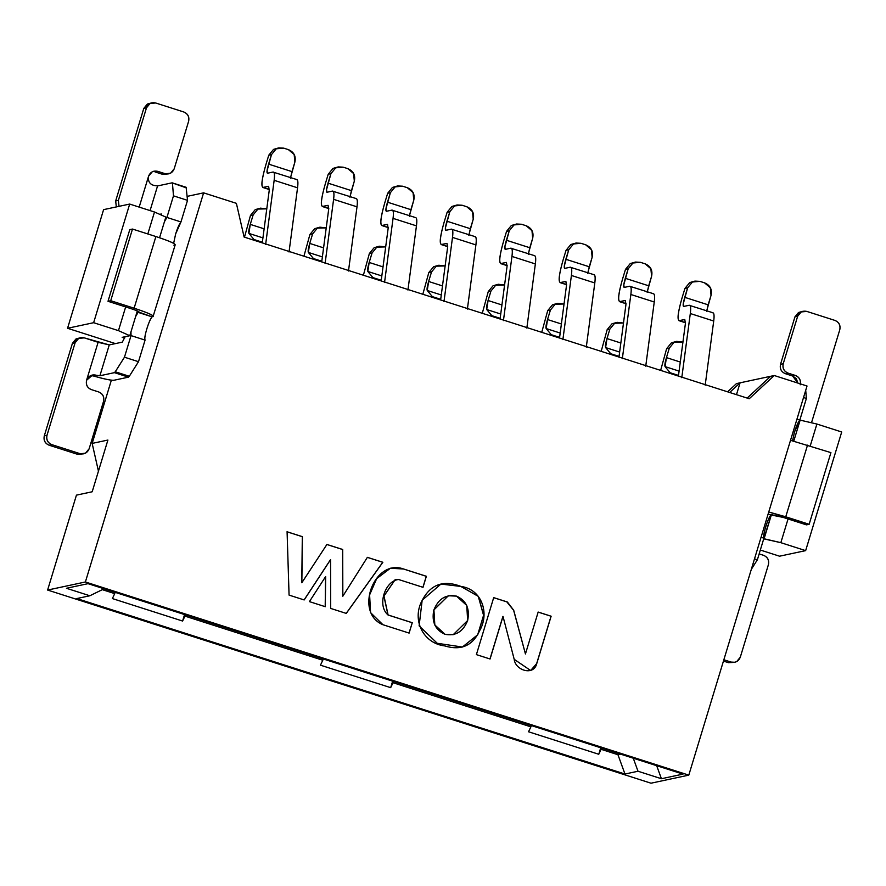 <?xml version="1.0" encoding="UTF-8"?>
<svg xmlns="http://www.w3.org/2000/svg" width="886" height="886" viewBox="0 0 886 886"><rect width="100%" height="100%" fill="white"/><g stroke="black" fill="none" stroke-linecap="round" stroke-linejoin="round"><path stroke-width="1.33" d="M651.011 783.202L688.799 775.128L85.388 581.98L47.611 590.054L651.011 783.202L47.611 590.054L85.388 581.98L203.614 192.849L187.201 196.36L203.614 192.849L236.385 203.337L244.115 237.06L749.224 398.744L774.253 375.52L807.024 386.008L688.799 775.128L651.011 783.202M88.024 583.664L683.006 774.12L661.421 778.728L638.009 771.241L624.973 774.032L76.805 598.548L89.84 595.769L66.439 588.271L88.024 583.664L66.439 588.271L89.84 595.769L104.072 588.802L89.84 595.769L76.805 598.548L624.973 774.032L638.009 771.241L661.421 778.728L683.006 774.12L88.024 583.664M656.681 765.692L661.421 778.728L656.681 765.692M633.268 758.194L638.009 771.241L633.268 758.194M620.621 754.152L617.952 754.717L624.973 774.032L617.952 754.717L601.096 749.323L598.759 754.263L528.543 731.781L530.88 726.852L393.019 682.718L390.682 687.658L320.455 665.176L322.803 660.236L184.941 616.113L182.594 621.042L112.378 598.571L114.715 593.631L102.311 589.655L114.715 593.631L112.378 598.571L182.594 621.042L185.329 614.806L184.941 616.113L322.803 660.236L320.455 665.176L390.682 687.658L393.417 681.412L393.019 682.718L530.88 726.852L528.543 731.781L598.759 754.263L601.494 748.028L601.096 749.323L617.952 754.717L620.621 754.152M92.155 443.41L98.446 471.164L92.155 443.41L107.904 440.054L92.155 443.41L111.37 380.183L92.155 443.41M92.188 491.774L107.904 440.054L92.188 491.774L76.44 495.141L92.188 491.774M841.7 431.991L805.651 550.627L779.569 556.198L805.651 550.627L841.7 431.991L816.892 424.04L810.214 446.001L816.892 424.04L800.147 420.13L793.767 441.139L800.147 420.13L816.892 424.04L841.7 431.991M67.557 328.274L93.639 322.703L129.688 204.068L103.596 209.639L67.557 328.274L115.424 343.602L67.557 328.274L103.596 209.639L129.688 204.068L93.639 322.703L118.458 330.644L125.657 306.933L118.458 330.644L129.799 335.716L137.33 310.931L129.799 335.716L118.458 330.644L93.639 322.703L67.557 328.274M788.053 518.975L780.843 542.675L805.651 550.627L780.843 542.675L788.053 518.975M147.829 233.959L154.496 212.009L129.688 204.068L154.496 212.009L147.829 233.959M165.848 217.081L154.496 212.009L165.848 217.081L159.558 237.747L165.848 217.081M771.363 514.877L764.097 538.766L780.843 542.675L763.732 538.843L771.363 514.877M76.44 495.141L47.611 590.054L76.44 495.141M760.332 550.04L779.569 556.198L760.332 550.04M124.627 338.142L122.157 337.344L129.799 335.716L122.157 337.344L124.627 338.142M736.476 383.594L774.253 375.52L770.654 376.284L747.164 398.08L770.654 376.284L736.476 383.594L727.594 391.822L736.476 383.594M729.654 392.487L740.076 382.818L736.476 394.669L740.076 382.818L729.654 392.487M115.114 592.335L114.715 593.631L115.114 592.335M184.565 614.563L182.594 621.042L184.565 614.563M323.191 658.94L322.803 660.236L323.191 658.94M392.642 681.168L390.682 687.658L392.642 681.168M531.279 725.545L530.88 726.852L531.279 725.545M600.73 747.784L598.759 754.263L600.73 747.784M618.35 753.421L617.952 754.717L618.35 753.421M254.005 239.541L248.9 233.395C248.39 232.276 248.855 229.275 250.273 224.391L253.152 214.899L250.461 215.475L244.481 237.171L250.461 215.475L253.152 214.899L250.273 224.391L248.9 233.395L254.005 239.541L262.356 242.21L254.005 239.541M262.921 237.88L248.9 233.395L262.921 237.88M264.128 228.821L250.273 224.391L264.128 228.821M266.786 208.841L257.937 209.063L253.152 214.899L257.937 209.063L260.44 208.155L266.786 208.841M260.44 208.155L255.234 209.639L250.461 215.475L255.234 209.639L259.111 208.542M290.564 177.565L294.872 162.127L291.992 171.618L268.58 164.12C266.919 169.902 266.564 172.936 267.494 173.224L272.954 172.061C274.483 171.829 274.881 174.586 274.151 180.312L297.552 187.81L289.035 251.978L297.552 187.81C298.283 182.073 297.884 179.326 296.356 179.559C297.873 179.371 298.272 182.117 297.552 187.81L274.151 180.312L265.634 244.481L274.151 180.312C274.859 174.631 274.461 171.884 272.954 172.061L267.494 173.224L267.074 170.721L271.47 154.629L268.768 155.205L265.889 164.696C261.824 178.95 260.916 186.536 263.175 187.467L268.635 186.304L269.222 190.424L262.267 242.864L269.222 190.424L268.635 186.304L262.788 187.455L269.322 189.549M278.747 147.884L273.553 149.38L268.768 155.205L271.47 154.629L276.244 148.793L278.747 147.884L283.708 148.139L288.393 149.634C293.964 151.993 296.123 156.157 294.872 162.127L294.174 154.529L288.393 149.634L283.708 148.139L276.244 148.793L271.47 154.629L268.58 164.12L291.992 171.618L290.475 178.208M272.954 172.061L296.821 179.57M263.175 187.467L269.333 189.438L263.175 187.467C260.827 186.747 261.724 179.149 265.889 164.696L268.768 155.205L273.553 149.38L277.418 148.272M186.138 187.334L187.522 200.347L180.965 221.943C179.349 223.837 177.565 227.846 175.638 233.948L173.645 243.362L175.638 233.948L180.965 221.943L187.522 200.347L186.138 187.334L172.094 182.837L157.564 185.938L150.077 210.591L157.564 185.938L172.094 182.837L186.514 187.954M173.9 245.189L174.797 245.001L173.9 245.189M153.245 315.959L152.126 316.856C150.509 318.75 148.737 322.748 146.799 328.861C145.038 334.93 144.451 338.673 145.071 340.102L138.504 361.698L129.301 376.273L128.47 377.148L113.94 380.26L128.47 377.148L129.301 376.273L138.504 361.698L145.071 340.102C143.377 338.408 149.103 319.547 152.126 316.856L153.245 315.959M125.17 336.702L122.312 342.129L109.266 344.92L99.897 375.764L114.416 372.652L115.258 371.777L124.461 357.202L131.028 335.606L130.962 331.873L131.028 335.606L145.071 340.102L131.028 335.606L124.461 357.202L138.504 361.698L124.461 357.202L115.258 371.777L129.301 376.273L115.258 371.777L114.416 372.652L128.47 377.148L114.416 372.652L99.897 375.764L96.364 375.265L93.263 375.93C104.282 379.053 111.171 380.493 113.94 380.26C110.905 380.437 104.016 378.998 93.263 375.93L90.87 375.609L96.364 375.265L99.897 375.764L109.266 344.92L122.312 342.129L125.17 336.702M135.591 316.634L138.083 312.359L138.991 312.16L152.126 316.856L138.083 312.359L135.591 316.634M159.69 237.791L159.801 236.961L159.69 237.791M164.431 221.721L166.922 217.447L173.479 195.85L172.471 183.457L173.479 195.85L187.522 200.347L173.479 195.85L166.922 217.447L180.965 221.943L166.922 217.447L164.431 221.721M159.69 214.334L161.241 214.002L161.617 215.187L161.352 214.002L159.69 214.334M167.354 174.01L162.315 174.243L155.05 171.917L157.752 171.341L154.031 171.153L152.204 171.818L148.571 176.214C147.818 181.154 149.645 184.233 154.042 185.451L157.564 185.938L154.042 185.451C149.679 184.288 147.851 181.209 148.571 176.214L139.18 207.102L148.571 176.214C150.321 172.061 153.378 170.433 157.752 171.341L165.006 173.667C169.381 174.564 172.449 172.947 174.199 168.794L188.607 121.338C189.471 116.908 187.854 113.785 183.756 111.968L155.67 102.986C151.296 102.078 148.228 103.706 146.478 107.848L118.37 200.391L119.034 206.338L118.37 200.391L115.667 200.967L116.332 206.914L115.667 200.967L143.787 108.424L150.62 103.219M172.094 182.837L172.471 183.457M138.991 312.16C139.567 311.761 137.053 310.632 131.427 308.782L108.014 301.295L129.788 229.629L132.49 229.053L155.892 236.54C169.724 241.125 176.026 243.938 174.797 245.001C176.259 243.993 169.957 241.18 155.892 236.54L134.118 308.206C148.184 312.836 154.485 315.66 153.034 316.656C154.253 315.604 147.951 312.791 134.118 308.206L110.717 300.708L108.014 301.295L131.427 308.782C136.953 310.609 139.479 311.739 138.991 312.16L139.157 312.06M175.218 244.746L153.034 316.656M84.303 337.876L109.266 344.92L98.102 342.306L86.573 380.271C88.689 375.797 91.956 374.136 96.364 375.265L92.476 375.132L86.573 380.271C85.698 384.845 87.315 387.968 91.435 389.63C87.337 387.824 85.721 384.701 86.573 380.271L98.102 342.306L84.303 337.876C79.928 336.979 76.861 338.607 75.111 342.749L78.699 338.374L84.303 337.876M155.05 171.917L162.315 174.243L165.006 173.667L157.752 171.341L155.05 171.917M132.49 229.053L129.788 229.629L108.014 301.295L110.717 300.708L132.49 229.053L110.717 300.708L134.118 308.206L155.892 236.54L132.49 229.053M82.287 453.986L77.248 454.219L49.162 445.226C45.064 443.421 43.447 440.298 44.3 435.868L72.419 343.325L79.253 338.109M80.571 337.699L75.997 338.95L72.419 343.325L75.111 342.749L47.002 435.292C46.138 439.722 47.755 442.845 51.853 444.65L79.95 453.643C84.314 454.551 87.382 452.923 89.132 448.77L103.551 401.325C104.404 396.884 102.787 393.761 98.689 391.955L91.435 389.63L98.689 391.955C102.865 393.716 104.482 396.839 103.551 401.325L89.132 448.77L85.543 453.145L77.248 454.219L83.672 453.831M151.938 102.798L147.364 104.05L143.787 108.424L146.478 107.848L150.066 103.474L155.67 102.986L183.756 111.968C187.932 113.74 189.549 116.863 188.607 121.338L174.199 168.794L170.61 173.169L162.315 174.243L168.739 173.855M146.478 107.848L143.787 108.424L115.667 200.967L118.37 200.391L146.478 107.848M51.853 444.65L49.162 445.226L77.248 454.219L79.95 453.643L51.853 444.65C47.689 442.889 46.061 439.766 47.002 435.292L44.3 435.868C43.37 440.342 44.987 443.465 49.162 445.226L51.853 444.65M75.111 342.749L72.419 343.325L44.3 435.868L47.002 435.292L75.111 342.749M805.717 390.305L806.382 398.445L799.825 420.042C798.208 421.946 796.425 425.945 794.487 432.058L792.549 440.829L794.487 432.058L799.825 420.042L806.382 398.445L805.717 390.305M771.883 514.766L770.986 514.954C769.369 516.848 767.586 520.857 765.659 526.96C763.887 533.029 763.311 536.783 763.92 538.201L757.364 559.797L751.306 569.377L757.364 559.797L763.92 538.201C762.237 536.506 767.963 517.657 770.986 514.954L783.047 517.369L771.883 514.766M803.524 397.537L806.382 398.445L803.524 397.537M796.957 419.122L799.825 420.042L796.957 419.122M790.522 440.32L830.924 452.624L790.522 440.32M783.047 517.369L806.448 524.866L809.151 524.29L768.749 511.986L785.749 516.793L807.523 445.137L785.749 516.793L809.151 524.29L830.924 452.624L809.151 524.29L806.448 524.866L783.047 517.369M768.118 514.035L770.986 514.954L768.118 514.035M761.063 537.281L763.92 538.201L761.063 537.281M754.495 558.878L757.364 559.797L754.495 558.878M759.147 553.905L763.544 555.312L759.147 553.905M803.104 311.241L798.53 312.492L794.941 316.867L797.644 316.291L794.941 316.867L780.522 364.323L783.224 363.747L780.522 364.323C779.591 368.797 781.208 371.921 785.384 373.693L788.075 373.117L785.384 373.693L792.638 376.018L795.34 375.431C799.438 377.248 801.055 380.371 800.191 384.801C801.066 380.227 799.449 377.104 795.34 375.431L788.075 373.117C783.911 371.345 782.283 368.222 783.224 363.747L797.644 316.291L801.221 311.916L806.825 311.418L834.911 320.411C839.086 322.183 840.703 325.306 839.773 329.78L811.498 422.777L839.773 329.78C840.626 325.339 839.009 322.227 834.911 320.411L806.825 311.418C802.45 310.521 799.393 312.149 797.644 316.291L783.224 363.747C782.36 368.188 783.977 371.3 788.075 373.117L795.34 375.431L792.638 376.018L796.403 378.765L797.821 383.062L792.638 376.018L785.384 373.693C781.286 371.887 779.669 368.764 780.522 364.323L794.941 316.867L801.775 311.65M723.851 659.76L731.105 662.086C735.48 662.994 738.536 661.366 740.286 657.213L768.406 564.681C769.258 560.24 767.641 557.117 763.544 555.312C767.719 557.084 769.336 560.207 768.406 564.681L740.286 657.213L736.698 661.587L734.826 662.274L731.105 662.086L723.851 659.76M733.453 662.429L728.403 662.662L723.452 661.078L728.403 662.662L734.826 662.274M313.467 258.568L308.35 252.421C307.841 251.303 308.306 248.313 309.723 243.417L312.614 233.926L309.912 234.502L303.931 256.198L309.912 234.502L312.614 233.926L309.723 243.417L308.35 252.421L313.467 258.568L321.806 261.237L313.467 258.568M322.382 256.918L308.35 252.421L322.382 256.918M323.578 247.858L309.723 243.417L323.578 247.858M326.236 227.879L317.387 228.101L312.614 233.926L317.387 228.101L319.89 227.181L326.236 227.879M319.89 227.181L314.696 228.677L309.912 234.502L314.696 228.677L318.561 227.569M350.014 196.603L354.322 181.154L351.443 190.645L328.03 183.147C326.369 188.939 326.015 191.974 326.956 192.262L332.405 191.088C333.933 190.867 334.332 193.613 333.601 199.339L357.003 206.837L348.486 271.005L357.003 206.837C357.734 201.111 357.346 198.353 355.818 198.586C357.324 198.398 357.722 201.155 357.003 206.837L333.601 199.339L325.084 263.519L333.601 199.339C334.31 193.657 333.922 190.911 332.405 191.088L326.956 192.262L326.524 189.748L330.921 173.667L328.219 174.243L325.339 183.734C321.275 197.977 320.367 205.563 322.626 206.493L328.086 205.331L328.673 209.45L321.718 261.902L328.673 209.45L328.086 205.331L322.238 206.482L328.784 208.575M338.197 166.922L333.003 168.406L328.219 174.243L330.921 173.667L335.705 167.831L338.197 166.922L343.17 167.166L347.844 168.661C353.414 171.02 355.574 175.184 354.322 181.154L353.625 173.567L347.844 168.661L343.17 167.166L335.705 167.831L330.921 173.667L328.03 183.147L351.443 190.645L349.926 197.246M332.405 191.088L356.272 198.597M322.626 206.493L328.784 208.465L322.626 206.493C320.278 205.774 321.175 198.187 325.339 183.734L328.219 174.243L333.003 168.406L336.868 167.299M372.917 277.595L367.801 271.448C367.302 270.341 367.756 267.339 369.174 262.455L372.065 252.964L369.362 253.54L363.382 275.236L369.362 253.54L372.065 252.964L369.174 262.455L367.801 271.448L372.917 277.595L381.257 280.275L372.917 277.595M381.833 275.945L367.801 271.448L381.833 275.945M383.029 266.885L369.174 262.455L383.029 266.885M385.687 246.906L376.838 247.128L372.065 252.964L376.838 247.128L379.341 246.219L385.687 246.906M379.341 246.219L374.147 247.703L369.362 253.54L374.147 247.703L378.012 246.607M409.465 215.63L413.773 200.181L410.894 209.672L387.492 202.185C385.82 207.966 385.465 211.001 386.407 211.289L391.856 210.126C393.384 209.893 393.783 212.64 393.052 218.377L416.453 225.864L407.937 290.043L416.453 225.864C417.184 220.138 416.797 217.391 415.268 217.613C416.774 217.435 417.173 220.182 416.453 225.864L393.052 218.377L384.535 282.545L393.052 218.377C393.761 212.695 393.373 209.938 391.856 210.126L386.407 211.289L385.975 208.786L390.372 192.694L387.669 193.27L384.79 202.761C380.725 217.004 379.828 224.601 382.076 225.531L387.536 224.357L388.123 228.488L381.168 280.928L388.123 228.488L387.536 224.357L381.7 225.509L388.234 227.602M397.648 185.949L392.454 187.433L387.669 193.27L390.372 192.694L395.156 186.857L397.648 185.949L402.621 186.204L407.294 187.699C412.865 190.058 415.025 194.211 413.773 200.181L413.075 192.594L407.294 187.699L402.621 186.204L395.156 186.857L390.372 192.694L387.492 202.185L410.894 209.672L409.376 216.273M391.856 210.126L415.722 217.635M382.076 225.531L388.245 227.503L382.076 225.531C379.729 224.8 380.626 217.214 384.79 202.761L387.669 193.27L392.454 187.433L396.319 186.337M432.368 296.633L427.251 290.486C426.753 289.368 427.207 286.366 428.625 281.482L431.515 271.991L428.813 272.567L422.832 294.263L428.813 272.567L431.515 271.991L428.625 281.482L427.251 290.486L432.368 296.633L440.707 299.302L432.368 296.633M441.283 294.972L427.251 290.486L441.283 294.972M442.479 285.912L428.625 281.482L442.479 285.912M445.137 265.933L436.289 266.154L431.515 271.991L436.289 266.154L438.791 265.246L445.137 265.933M438.791 265.246L433.597 266.73L428.813 272.567L433.597 266.73L437.462 265.634M468.915 234.657L473.224 219.219L470.344 228.71L446.943 221.212C445.27 226.993 444.916 230.028 445.857 230.316L451.306 229.153C452.835 228.931 453.233 231.678 452.502 237.404L475.904 244.901L467.387 309.07L475.904 244.901C476.646 239.165 476.247 236.418 474.719 236.651C476.225 236.462 476.624 239.209 475.904 244.901L452.502 237.404L443.986 301.572L452.502 237.404C453.222 231.722 452.824 228.976 451.306 229.153L445.857 230.316L445.425 227.813L449.822 211.721L447.12 212.297L444.24 221.788C440.176 236.041 439.279 243.628 441.527 244.558L446.987 243.395L447.585 247.515L440.619 299.955L447.585 247.515L446.987 243.395L441.15 244.547L447.685 246.64M457.098 204.976L451.904 206.471L447.12 212.297L449.822 211.721L454.607 205.895L457.098 204.976L462.071 205.231L466.745 206.726C472.316 209.085 474.475 213.249 473.224 219.219L472.526 211.632L466.745 206.726L462.071 205.231L454.607 205.895L449.822 211.721L446.943 221.212L470.344 228.71L468.838 235.311M451.306 229.153L475.173 236.662M441.527 244.558L447.696 246.529L441.527 244.558C439.179 243.838 440.076 236.252 444.24 221.788L447.12 212.297L451.904 206.471L455.769 205.364M491.819 315.66L486.702 309.513C486.204 308.406 486.658 305.404 488.075 300.509L490.966 291.018L488.264 291.594L482.283 313.301L488.264 291.594L490.966 291.018L488.075 300.509L486.702 309.513L491.819 315.66L500.158 318.329L491.819 315.66M500.734 314.009L486.702 309.513L500.734 314.009M501.93 304.95L488.075 300.509L501.93 304.95M504.588 284.971L495.739 285.192L490.966 291.018L495.739 285.192L498.242 284.273L504.588 284.971M498.242 284.273L493.048 285.768L488.264 291.594L493.048 285.768L496.913 284.661M528.377 253.695L532.674 238.245L529.795 247.737L506.393 240.25C504.721 246.031 504.367 249.066 505.308 249.354L510.757 248.191C512.285 247.958 512.684 250.705 511.953 256.431L535.354 263.928L526.838 328.097L535.354 263.928C536.096 258.203 535.698 255.445 534.169 255.677C535.676 255.5 536.074 258.247 535.354 263.928L511.953 256.431L503.436 320.61L511.953 256.431C512.673 250.749 512.274 248.002 510.757 248.191L505.308 249.354L504.876 246.84L509.273 230.759L506.57 231.335L503.691 240.826C499.626 255.068 498.729 262.655 500.978 263.585L506.438 262.422L507.036 266.542L500.069 318.993L507.036 266.542L506.438 262.422L500.601 263.574L507.135 265.667M516.549 224.014L511.355 225.498L506.57 231.335L509.273 230.759L514.057 224.922L516.549 224.014L521.522 224.258L526.195 225.764C531.766 228.112 533.926 232.276 532.674 238.245L531.977 230.659L526.195 225.764L521.522 224.258L514.057 224.922L509.273 230.759L506.393 240.25L529.795 247.737L528.289 254.337M510.757 248.191L534.623 255.689M500.978 263.585L507.146 265.556L500.978 263.585C498.63 262.865 499.527 255.279 503.691 240.826L506.57 231.335L511.355 225.498L515.231 224.402M551.269 334.698L546.153 328.551C545.654 327.432 546.108 324.431 547.526 319.547L550.416 310.056L547.714 310.632L541.734 332.328L547.714 310.632L550.416 310.056L547.526 319.547L546.153 328.551L551.269 334.698L559.609 337.367L551.269 334.698M560.185 333.036L546.153 328.551L560.185 333.036M561.381 323.977L547.526 319.547L561.381 323.977M564.039 303.998L555.201 304.219L550.416 310.056L555.201 304.219L557.693 303.311L564.039 303.998M557.693 303.311L552.499 304.795L547.714 310.632L552.499 304.795L556.364 303.699M587.828 272.722L592.136 257.283L589.245 266.764L565.844 259.277C564.183 265.058 563.817 268.093 564.759 268.38L570.207 267.218C571.736 266.985 572.135 269.743 571.404 275.468L594.805 282.955L586.288 347.135L594.805 282.955C595.547 277.229 595.148 274.483 593.62 274.704C595.126 274.527 595.525 277.274 594.805 282.955L571.404 275.468L562.887 339.637L571.404 275.468C572.123 269.787 571.725 267.029 570.207 267.218L564.759 268.38L564.327 265.878L568.723 249.786L566.021 250.361L563.142 259.853C559.077 274.106 558.18 281.693 560.428 282.623L565.888 281.449L566.486 285.58L559.52 338.02L566.486 285.58L565.888 281.449L560.052 282.612L566.586 284.694M576.011 243.041L570.805 244.525L566.021 250.361L568.723 249.786L573.508 243.949L576.011 243.041L580.972 243.296L585.657 244.791C591.217 247.15 593.376 251.314 592.136 257.283L591.427 249.686L585.657 244.791L580.972 243.296L573.508 243.949L568.723 249.786L565.844 259.277L589.245 266.764L587.739 273.364M570.207 267.218L594.074 274.726M560.428 282.623L566.597 284.594L560.428 282.623C558.08 281.892 558.977 274.306 563.142 259.853L566.021 250.361L570.805 244.525L574.682 243.428M610.72 353.724L605.603 347.578C605.105 346.459 605.559 343.458 606.988 338.574L609.867 329.083L607.165 329.658L601.184 351.354L607.165 329.658L609.867 329.083L606.988 338.574L605.603 347.578L610.72 353.724L619.059 356.394L610.72 353.724M619.635 352.063L605.603 347.578L619.635 352.063M620.842 343.004L606.988 338.574L620.842 343.004M623.489 323.036L614.651 323.246L609.867 329.083L614.651 323.246L617.143 322.338L623.489 323.036M617.143 322.338L611.949 323.822L607.165 329.658L611.949 323.822L615.814 322.725M647.278 291.749L651.587 276.31L648.696 285.801L625.294 278.304C623.633 284.085 623.268 287.13 624.209 287.418L629.669 286.244C631.197 286.023 631.585 288.77 630.854 294.495L654.256 301.993L645.739 366.162L654.256 301.993C654.998 296.256 654.599 293.51 653.071 293.742C654.577 293.554 654.975 296.312 654.256 301.993L630.854 294.495L622.337 358.675L630.854 294.495C631.574 288.814 631.175 286.067 629.669 286.244L624.209 287.418L623.777 284.904L628.174 268.812L625.483 269.388L622.592 278.88C618.528 293.133 617.631 300.719 619.879 301.65L625.339 300.487L625.937 304.607L618.971 357.047L625.937 304.607L625.339 300.487L619.502 301.639L626.037 303.732M635.461 262.068L630.256 263.563L625.483 269.388L628.174 268.812L632.958 262.987L635.461 262.068L640.423 262.322L645.108 263.818C650.667 266.177 652.827 270.341 651.587 276.31L650.878 268.724L645.108 263.818L640.423 262.322L632.958 262.987L628.174 268.812L625.294 278.304L648.696 285.801L647.19 292.402M629.669 286.244L653.525 293.753M619.879 301.65L626.048 303.621L619.879 301.65C617.531 300.93 618.439 293.344 622.592 278.88L625.483 269.388L630.256 263.563L634.132 262.455M670.17 372.751L665.054 366.605C664.555 365.497 665.009 362.496 666.438 357.601L669.318 348.109L666.615 348.696L660.646 370.392L666.615 348.696L669.318 348.109L666.438 357.601L665.054 366.605L670.17 372.751L678.51 375.42L670.17 372.751M679.086 371.101L665.054 366.605L679.086 371.101M680.293 362.042L666.438 357.601L680.293 362.042M682.94 342.062L674.102 342.284L669.318 348.109L674.102 342.284L676.594 341.376L682.94 342.062M676.594 341.376L671.4 342.86L666.615 348.696L671.4 342.86L675.265 341.752M706.729 310.787L711.037 295.337L708.147 304.828L684.745 297.342C683.084 303.123 682.718 306.157 683.66 306.445L689.12 305.282C690.648 305.05 691.036 307.796 690.305 313.533L713.717 321.02L705.19 385.188L713.717 321.02C714.448 315.294 714.05 312.548 712.521 312.769C714.027 312.592 714.426 315.338 713.717 321.02L690.305 313.533L681.788 377.702L690.305 313.533C691.025 307.841 690.626 305.094 689.12 305.282L683.66 306.445L683.228 303.931L687.625 287.85L684.933 288.426L682.043 297.917C677.989 312.16 677.081 319.746 679.329 320.677L684.789 319.514L685.387 323.645L678.421 376.085L685.387 323.645L684.789 319.514L678.953 320.666L685.487 322.759M694.912 281.106L689.707 282.59L684.933 288.426L687.625 287.85L692.409 282.014L694.912 281.106L699.874 281.349L704.558 282.856C710.118 285.203 712.278 289.368 711.037 295.337L710.328 287.751L704.558 282.856L699.874 281.349L692.409 282.014L687.625 287.85L684.745 297.342L708.147 304.828L706.64 311.429M689.12 305.282L712.975 312.78M679.329 320.677L685.498 322.659L679.329 320.677C676.982 319.957 677.89 312.37 682.043 297.917L684.933 288.426L689.707 282.59L693.583 281.493M807.024 386.008L774.253 375.52L749.224 398.744L244.115 237.06L236.385 203.337L203.614 192.849L85.388 581.98L688.799 775.128L807.024 386.008M460.919 586.421C481.973 589.312 489.759 613.378 479.647 630.677C472.637 645.761 461.019 650.845 444.794 645.927C423.198 643.402 411.735 620.001 421.935 600.852C430.308 584.472 443.31 579.665 460.919 586.421L440.973 584.04L422.168 600.232L419.122 625.87L437.263 643.291L462.414 647.035L477.742 634.797L483.656 615.327L478.362 596.344L460.831 586.443L478.263 596.356L483.568 615.316L477.676 634.786L462.37 647.046L477.676 634.786L483.568 615.316L478.263 596.356L460.919 586.421M325.284 606.7L309.413 601.616L325.66 576.542L325.284 606.7L325.66 576.542L309.413 601.616L325.284 606.7M342.705 549.486L342.838 596.2L367.38 557.338L382.852 562.278L346.271 613.411L330.688 608.427L330.567 559.664L304.175 599.944L289.069 595.104L287.086 531.788L289.069 595.104L304.175 599.944L330.567 559.664L330.688 608.427L346.271 613.411L382.852 562.267L367.38 557.338L342.838 596.2L342.705 549.486L326.912 544.458L342.705 549.486M287.097 531.777L302.403 536.672M286.998 531.81L302.403 536.661L301.849 582.722L326.912 544.458L301.849 582.722L302.403 536.661L287.086 531.788M412.267 622.714L409.11 633.091L382.918 624.708C353.935 612.99 373.958 558.147 403.651 569.011L426.365 576.277L423.01 587.329L398.611 579.522C384.956 580.64 376.76 605.858 388.101 614.973L412.267 622.714L409.022 633.113L412.267 622.714L388.101 614.973L383.992 596.012L395.355 579.433L398.611 579.522L423.01 587.329L426.365 576.277L403.651 569.011L390.449 568.203L376.672 578.624L369.606 594.894L370.57 612.636L382.918 624.708L409.11 633.091L412.267 622.714M507.29 602.026L493.613 597.651L507.29 602.026L513.714 610.266L525.442 653.957L538.167 612.06L551.136 616.213L536.739 663.614C533.771 676.262 515.287 670.392 514.201 659.317L503.004 616.39L490.069 658.996L476.391 654.621L493.701 597.629L507.379 602.004L493.701 597.629L476.391 654.621L490.069 658.996L503.004 616.39L514.201 659.317L530.67 670.536L536.739 663.614L551.136 616.213L538.167 612.06L525.442 653.957L513.714 610.266L507.379 602.004M456.5 596.123C445.957 594.129 438.437 598.726 433.918 609.9C431.56 621.75 435.281 629.891 445.082 634.31C455.625 636.292 463.145 631.707 467.653 620.521C470.023 608.671 466.302 600.542 456.5 596.123L466.756 605.47L467.653 620.521L453.211 634.675L445.082 634.31L434.827 624.962L433.918 609.9L448.36 595.757L456.5 596.123M507.279 602.314L513.714 610.266L525.442 653.957L513.625 610.288L507.191 602.336M538.079 612.082L551.136 616.213L536.739 663.614L530.625 670.536L536.65 663.625L551.048 616.224L538.079 612.082M502.916 616.401L489.969 659.007L502.916 616.401M390.405 568.214L403.651 569.011L426.365 576.277L422.921 587.352L426.277 576.299L403.562 569.022L390.405 568.214M395.311 579.433L383.904 596.034L388.002 614.995L412.167 622.736L388.002 614.995L383.904 596.001L395.311 579.433M330.478 559.686L304.086 599.955L330.478 559.686M302.403 536.661L301.761 582.744L302.314 536.683L294.661 534.247M326.823 544.48L342.616 549.508L342.749 596.223L342.616 549.508M367.291 557.36L382.852 562.267L346.182 613.433L382.763 562.289L375.022 559.819M325.572 576.564L325.195 606.722L325.572 576.564M440.929 584.051L460.831 586.443L440.929 584.051M342.616 549.519L334.72 546.994M453.134 634.686L444.993 634.332C435.192 629.913 431.471 621.773 433.83 609.922L448.316 595.769L433.83 609.922L434.738 624.973L444.993 634.332L453.123 634.686M186.248 187.334L172.205 182.837M92.177 375.177L91.568 375.31"/></g></svg>
